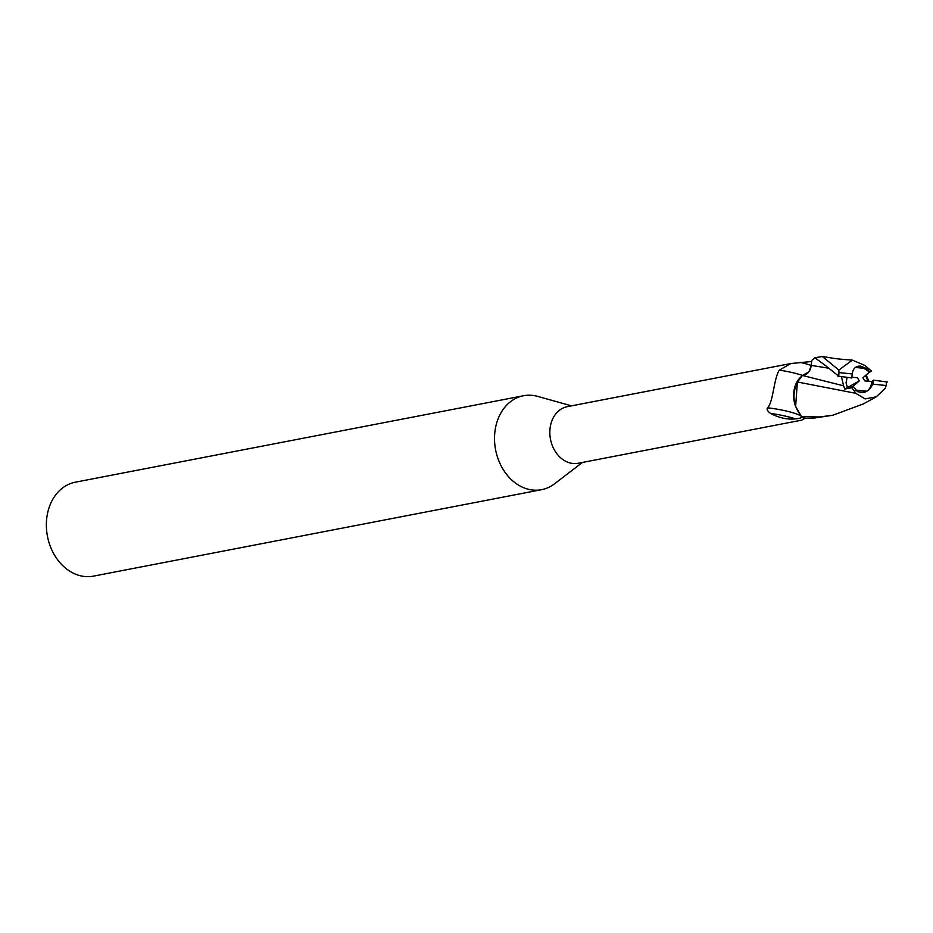 <?xml version="1.0" encoding="UTF-8"?>
<svg xmlns="http://www.w3.org/2000/svg" width="933" height="933" viewBox="0 0 933 933"><rect width="100%" height="100%" fill="white"/><g stroke="black" fill="none" stroke-linecap="round" stroke-linejoin="round"><path stroke-width="1.4" d="M571.509 405.843L537.653 396.385A47.84 37.647 79.1 0 0 532.323 395.37A47.84 37.647 79.1 0 0 523.518 395.744A47.84 37.647 79.1 0 0 494.805 444.306A47.84 37.647 79.1 0 0 532.825 490.047A47.84 37.647 79.1 0 0 541.63 489.673A47.84 37.647 79.1 0 0 554.529 483.819L582.425 462.441M801.272 416.258C802.52 417.529 800.572 418.392 795.429 418.882C787.324 419.733 779.008 417.914 770.506 413.412C767.334 410.94 766.366 409.074 767.637 407.803C773.34 401.843 773.69 378.88 779.312 370.121L790.822 363.543L567.299 406.66A28.818 22.684 79.1 0 0 550.004 435.921A28.818 22.684 79.1 0 0 572.897 463.479A28.818 22.684 79.1 0 0 578.215 463.258L801.739 420.142L804.491 417.937M523.518 395.744L75.351 482.186A47.84 37.647 79.1 0 0 46.65 530.76A47.84 37.647 79.1 0 0 84.658 576.501A47.84 37.647 79.1 0 0 93.475 576.128L541.63 489.673M866.815 391.23L860.786 392.723L855.538 390.064L866.815 391.23A13.459 10.59 79.1 0 0 871.784 381.62L864.821 380.909L862.943 377.772L869.533 372.057A13.459 10.59 79.1 0 0 866.699 368.605L855.409 367.439L860.646 366.098L866.699 368.605M851.876 377.189L857.415 377.748L859.293 380.897L852.704 386.612L847.409 387.592L846.079 382.798L847.106 377.48L846.068 382.81L847.409 387.592L853.333 386.495L851.654 387.766L844.832 389.049L843.595 385.819L802.392 375.451L797.423 382.168L802.31 375.439M797.913 381.305C791.557 393.773 792.898 405.692 801.925 417.086C792.898 405.692 791.557 393.761 797.913 381.305M790.822 363.543L811.652 361.503M805.202 418.182L801.739 420.142M824.959 365.2L814.952 357.794L811.768 360.348L811.244 365.409C810.299 371.521 807.325 374.856 802.31 375.451L798.59 379.393A25.646 20.188 79.1 0 0 795.616 406.555L801.54 416.666A29.891 23.523 79.1 0 0 806.135 418.439L813.04 418.217L832.388 415.325M801.062 416.118A30.871 5.248 8.4 0 0 767.637 407.803M795.429 418.882A32.422 5.516 8.4 0 0 770.506 413.412M802.508 375.451A32.538 5.528 8.4 0 0 779.312 370.121M802.45 375.451L808.969 371.742L811.267 365.398L810.089 369.818M798.59 379.393L797.377 381.982L795.616 406.555M797.377 381.982L855.713 393.294L865.124 398.892L876.262 396.828L885.242 388.256L886.152 385.527A29.891 23.523 79.1 0 0 886.35 381.889M859.293 380.897L844.832 389.049M865.591 375.474L868.005 381.235M869.533 372.045L860.646 366.098L858.243 366.191C854.686 367.042 852.715 369.631 852.342 373.97A13.459 10.59 79.1 0 0 851.864 377.97L837.822 376.092M853.333 386.495L857.497 391.638L863.34 392.606C867.41 391.65 870.559 388.828 872.787 384.139A13.459 10.59 79.1 0 0 873.265 380.139L871.784 381.62M876.262 396.828L863.282 403.954L832.831 415.232L819.606 416.958L801.54 416.666M824.131 364.453L838.779 376.221A29.891 23.523 79.1 0 1 838.977 372.582L838.837 370.051L822.3 356.499L814.952 357.794M851.514 387.37L856.237 393.656M841.414 376.547L843.595 385.819M887.306 382.005L873.265 380.139M868.996 381.34L866.151 374.984M865.311 365.608L852.342 360.126L838.837 370.051M871.574 371.124L864.669 365.269M852.342 373.97L838.977 372.582M872.787 384.139L886.152 385.527M871.294 370.763L870.151 371.929M828.411 368.15L811.255 365.409A44.924 7.639 8.4 0 0 800.106 362.342M822.3 356.499C833.157 358.097 832.702 358.715 852.342 360.126"/></g></svg>
